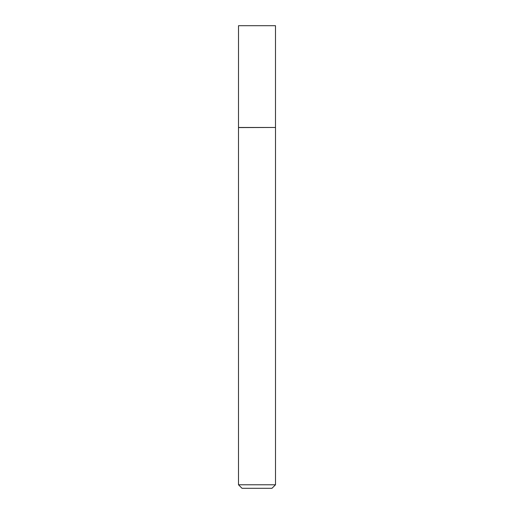 <?xml version="1.0" encoding="UTF-8"?>
<svg xmlns="http://www.w3.org/2000/svg" width="514" height="514" viewBox="0 0 514 514"><rect width="100%" height="100%" fill="white"/><g stroke="black" fill="none" stroke-linecap="round" stroke-linejoin="round"><path stroke-width="0.77" d="M238.515 127.472L275.485 127.472L275.485 25.7L238.515 25.7L238.496 127.575L275.485 127.472M275.504 484.773L271.977 488.3L242.023 488.3L238.496 484.773L275.504 484.773L275.504 127.575M238.496 484.773L238.496 127.575"/></g></svg>
